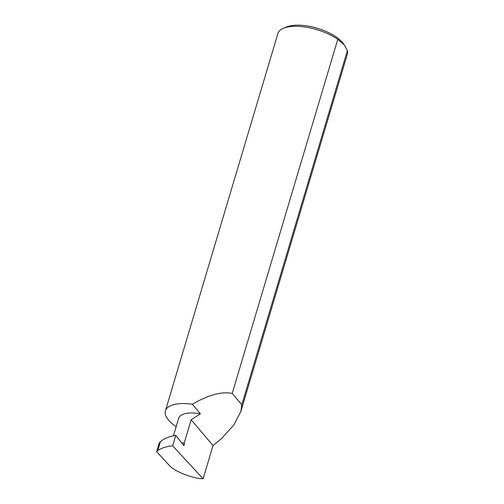 <?xml version="1.0" encoding="UTF-8"?>
<svg xmlns="http://www.w3.org/2000/svg" width="504" height="504" viewBox="0 0 504 504"><rect width="100%" height="100%" fill="white"/><g stroke="black" fill="none" stroke-linecap="round" stroke-linejoin="round"><path stroke-width="0.76" d="M175.783 435.336L172.658 445.801L203.112 478.8L213.022 445.561L191.173 419.744L184.319 442.733L184.288 444.471A0.964 0.466 -87.9 0 1 183.784 445.454A0.964 0.466 -87.9 0 1 183.551 445.316L175.783 435.336C168.985 436.495 163.857 438.65 160.411 441.781L159.207 443.016L156.631 451.666L157.765 450.664L160.411 441.781M176.179 426.611A36.238 14.912 16.6 0 1 165.407 410.848A36.238 14.912 16.6 0 1 185.233 403.591A36.238 14.912 16.6 0 1 192.326 404.239L200.416 413.797A26.567 10.931 -163.4 0 0 193.189 412.99A26.567 10.931 -163.4 0 0 178.655 418.314L173.445 435.784M203.112 478.8C192.251 478.523 173.477 470.963 168.985 465.053L156.631 451.666M181.724 442.972L184.319 442.733M213.022 445.561L221.445 438.65L233.799 425.011L240.83 411.522L241.819 404.75L347.369 50.69A36.238 14.912 16.6 0 1 347.325 54.287L240.83 411.522M337.768 39.343L344.358 45.026L343.634 43.961A33.34 13.721 -163.4 0 0 299.647 25.2A33.34 13.721 -163.4 0 0 286.618 26.964L283.538 28.243A36.238 14.912 16.6 0 1 297.7 26.321A36.238 14.912 16.6 0 1 337.768 39.343L232.218 393.404C221.691 391.312 208.398 394.922 192.326 404.239M165.407 410.848L277.874 33.579A36.238 14.912 16.6 0 1 283.538 28.243M172.658 445.801C165.992 446.519 161.028 448.138 157.765 450.664M221.445 438.65A36.238 14.912 16.6 0 1 221.124 438.675M200.416 413.797L191.173 419.744M232.218 393.404L241.819 404.75M344.358 45.026L347.369 50.69M182.857 444.421L184.288 444.471"/></g></svg>
